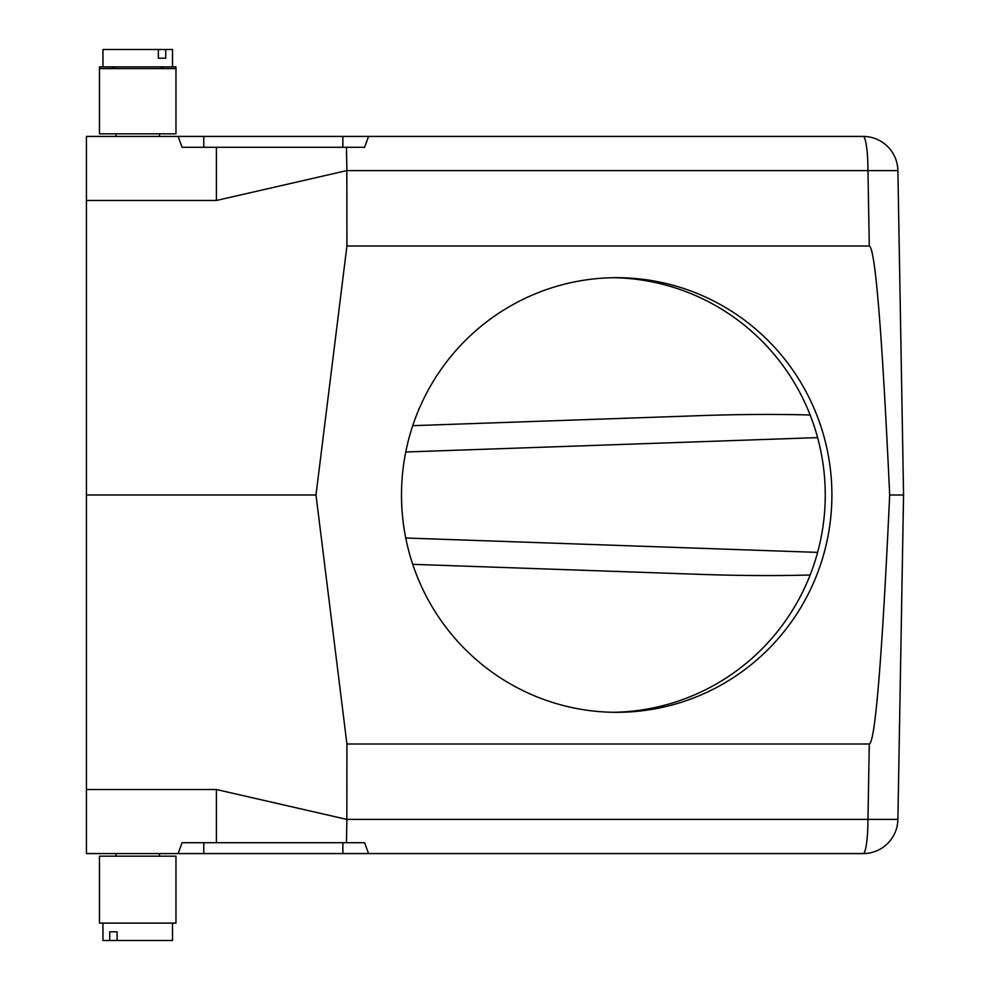 <?xml version="1.0" encoding="UTF-8"?>
<svg xmlns="http://www.w3.org/2000/svg" width="990" height="990" viewBox="0 0 990 990"><rect width="100%" height="100%" fill="white"/><g stroke="black" fill="none" stroke-linecap="round" stroke-linejoin="round"><path stroke-width="1.49" d="M116.003 853.578L178.113 853.578L86.439 853.578L116.003 853.578L116.003 856.177M346.921 246.003L869.282 246.003C875.234 247.76 882.028 330.759 889.688 495L903.561 495L897.893 819.411A34.774 34.774 0 0 1 863.132 853.578L178.113 853.578L182.061 842.713L216.402 842.713L216.402 789.513L346.834 819.411L346.921 743.997L315.996 495L346.921 246.003L346.834 170.589L216.402 200.487L216.402 147.287L182.061 147.287L178.113 136.422L86.439 136.422L86.439 495L315.996 495M869.282 246.003L867.97 170.589L897.893 170.589A34.774 34.774 0 0 0 863.132 136.422L178.113 136.422M86.439 853.578L86.439 495M368.565 136.422L364.605 147.287L346.475 147.287L346.871 170.589L867.97 170.589A34.774 4.839 90 0 0 863.132 136.422A34.774 34.774 0 0 1 897.893 170.589L903.561 495L889.688 495C882.028 659.241 875.234 742.24 869.282 743.997L346.921 743.997M346.834 819.411L346.871 820.042L346.871 819.411A34.774 4.839 90 0 1 346.797 824.707L346.475 842.713L364.605 842.713L368.565 853.578M346.871 819.411L867.97 819.411A34.774 4.839 90 0 1 863.132 853.578A34.774 34.774 0 0 0 897.893 819.411L867.97 819.411L869.282 743.997M346.871 169.958L346.834 170.589M346.475 147.287L216.402 147.287L346.475 147.287L346.797 165.293A34.774 4.839 -90 0 1 346.871 170.589M346.475 842.713L216.402 842.713L346.475 842.713L346.871 820.042M613.367 712.293A217.317 215.201 90 0 0 825.252 495A217.317 215.201 90 0 0 613.367 277.707M412.743 564.325L700.858 574.386C739.617 575.71 776.036 575.92 810.129 575.004M810.129 414.996C776.036 414.08 739.617 414.29 700.858 415.614L412.743 425.675M401.495 495A217.317 215.201 -90 0 1 616.696 277.683A217.317 215.201 -90 0 1 831.897 495A217.317 215.201 -90 0 1 616.696 712.317A217.317 215.201 -90 0 1 412.657 564.09A217.317 215.201 -90 0 1 401.495 495M99.483 923.113L99.483 856.177L175.972 856.177L175.972 923.113L99.483 923.113L99.483 856.177M175.972 133.823L99.483 133.823L99.483 68.619L175.972 68.619L175.972 133.823L175.972 66.887L172.508 66.887L172.508 49.5L158.351 49.5L158.351 58.187L165.726 58.187L165.726 49.5M172.508 66.887L99.483 66.887L99.483 133.823M165.726 58.187L158.351 58.187M102.96 66.887L102.96 49.5L158.351 49.5M172.508 923.113L172.508 940.5L102.96 940.5L102.96 923.113M109.729 931.813L117.105 931.813L109.729 931.813L109.729 940.5M117.105 940.5L117.105 931.813M86.439 789.513L216.402 789.513M216.402 200.487L86.439 200.487M897.893 819.411A34.774 34.774 0 0 1 863.132 853.578M342.874 842.713L342.874 853.578M203.792 842.713L203.792 853.578M405.752 538.003L817.604 552.383M817.604 437.617L405.752 451.997M863.132 136.422A34.774 34.774 0 0 1 897.893 170.589M342.874 136.422L342.874 147.287M203.792 136.422L203.792 147.287M159.464 136.422L159.464 133.823M116.003 136.422L116.003 133.823M115.125 68.619L111.647 66.887M160.331 68.619L163.808 66.887M159.464 853.578L159.464 856.177"/></g></svg>
